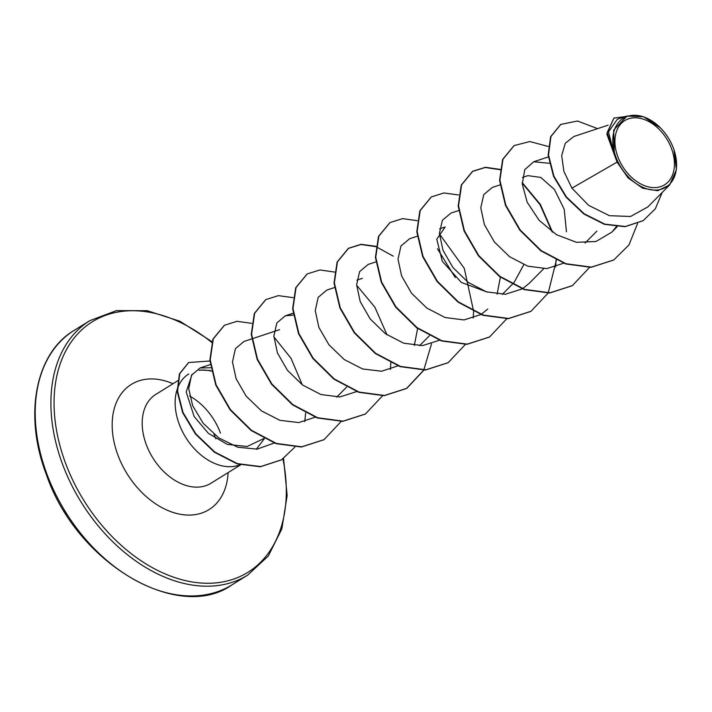 <?xml version="1.0" encoding="UTF-8"?>
<svg xmlns="http://www.w3.org/2000/svg" width="712" height="712" viewBox="0 0 712 712"><rect width="100%" height="100%" fill="white"/><g stroke="black" fill="none" stroke-linecap="round" stroke-linejoin="round"><path stroke-width="1.07" d="M671.505 148.568A37.789 26.015 -121.8 0 1 657.577 187.372A37.789 26.015 -121.8 0 1 617.865 156.827A37.789 26.015 -121.8 0 1 631.793 118.023A37.789 26.015 -121.8 0 1 671.505 148.568M673.427 148.274A40.504 27.884 -121.8 0 1 673.881 149.538A40.504 27.884 -121.8 0 1 658.013 189.926A40.504 27.884 -121.8 0 1 615.942 157.121A40.504 27.884 -121.8 0 1 622.938 118.53A40.504 27.884 -121.8 0 1 660.487 127.938A40.504 27.884 -121.8 0 1 673.427 148.274M673.952 149.725L676.4 169.768L669.609 184.951L657.621 190.745L642.687 188.226L628.1 177.92L617.073 162.131L606.829 134.052L613.922 118.076L607.158 132.61L615.293 156.943M263.885 438.503L247.189 446.495L227.324 444.395L208.394 433.35L194.118 416.493L186.197 391.983L192.071 374.316M177.101 389.535A52.288 36.001 58.2 0 0 179.202 424.103A52.288 36.001 58.2 0 0 240.069 464.758M608.119 125.161L573.908 136.482L565.301 143.254L561.688 155.554L563.886 171.361L571.923 188.155L617.073 162.131M522.43 177.466L527.921 175.642L540.8 177.439L554.452 189.517L564.198 209.248L566.458 231.8M523.783 264.695L514.117 282.442L512.391 284.186M487.382 292.142L461.305 282.406L442.303 261.295L436.767 239.223L445.151 226.986L439.66 228.801M210.752 367.757L200.09 367.962L191.519 375.233L188.733 388.681L192.667 405.715L203.134 423.213L218.887 437.978L237.799 447.243L257.157 449.13L274.191 443.024M251.665 338.921L244.029 341.448L235.423 348.666L232.477 361.918L236.108 378.748L246.156 396.112L261.438 410.868L279.861 420.311L298.817 422.581L315.63 417.036M293.308 315.096L285.414 315.772L276.834 322.954L273.862 336.135L277.422 352.912L287.408 370.267L302.591 385.032L320.907 394.528L339.82 396.949L356.676 391.582M334.444 287.577L326.799 290.104L318.193 297.322L315.256 310.601L318.896 327.449L328.953 344.795L344.243 359.56L362.657 368.976L381.596 371.237L398.409 365.692M414.331 345.489L417.606 328.508M375.829 261.909L368.184 264.437L359.596 271.619L356.632 284.827L360.219 301.612L370.187 318.932L385.352 333.688L403.677 343.193L422.599 345.596L439.446 340.238M455.235 277.547L437.462 248.773M417.214 236.233L409.578 238.769L400.981 245.96L398.017 259.168L401.604 275.945L411.572 293.255L426.746 308.02L445.098 317.534L464.01 319.928L480.831 314.57M481.178 314.357L487.756 309.079M497.101 294.145L500.385 277.173M458.599 210.565L450.963 213.093L442.383 220.266L439.402 233.465L442.971 250.232L452.966 267.587L468.113 282.335L486.447 291.849L505.387 294.261L522.216 288.894M522.563 288.68L529.141 283.412L543.674 268.727M500.34 184.782L492.348 187.425L483.768 194.599L480.796 207.788L484.365 224.574L494.351 241.929L509.534 256.694L527.841 266.181L546.763 268.593L563.61 263.226M549.361 163.288L533.733 161.757L524.78 169.616L522.27 184.096L527.174 202.244L539.118 220.311L556.464 234.684L576.444 242.311L595.962 241.51L611.919 232.076L616.334 226.71M571.923 188.155L588.601 205.332L609.428 215.7L630.538 216.475L647.858 206.934L669.609 184.951M626.978 116.065L617.331 119.26L608.484 131.898L614.34 154.54L613.682 130.118L626.978 116.065L643.523 116.741L660.487 127.938M560.62 124.52L550.598 136.757L548.16 155.109L553.571 176.434L566.084 197.18L583.885 214.009L604.479 224.351L625.029 226.701L643.016 220.729M597.599 128.641L577.512 121.013L560.789 124.413L550.946 136.544L548.507 154.896L553.918 176.22L566.423 196.966L584.232 213.796L604.826 224.138L625.376 226.487L643.194 220.622L655.351 208.776L662.249 192.382M625.447 116.572L613.922 118.076M614.34 154.54L613.922 154.077M211.419 371.139A52.288 36.001 58.2 0 0 199.075 370.32M188.76 373.951A52.288 36.001 58.2 0 0 177.422 388.592M200.321 370.035L210.396 370.516M613.593 260.067L591.067 267.329L565.72 263.956L540.835 250.82L519.813 230.145L505.458 205.332L499.566 180.412L502.645 159.417L513.984 145.675M572.208 285.735L549.682 293.006L524.335 289.633L499.45 276.487L478.428 255.813L464.073 231.008L458.181 206.08L461.251 185.084L472.43 171.45L485.228 167.489L500.251 169.723M522.216 183.126L540.043 204.682L552.067 231.836M556.019 260.031L555.663 266.858M530.814 311.411L508.297 318.673L482.941 315.3L458.065 302.155L437.043 281.489L422.688 256.685L416.796 231.756L419.866 210.761L431.205 197.019M489.429 337.079L466.903 344.341L441.556 340.968L416.671 327.823L395.649 307.157L381.303 282.353L375.411 257.424L378.481 236.428L389.82 222.687M448.044 362.746L425.518 370.017L400.171 366.644L375.286 353.499L354.264 332.824L339.918 308.02L334.026 283.091L337.096 262.096L348.266 248.461L360.931 244.501L375.785 246.637M376.087 246.735L393.22 256.142M431.499 343.869L423.836 369.92M423.729 370.124L406.49 388.521L384.133 395.685L358.786 392.312L333.901 379.167L312.88 358.501L298.524 333.688L292.632 308.768L295.711 287.764L307.05 274.022M365.265 414.09L342.748 421.353L317.392 417.98L292.516 404.843L271.495 384.168L257.139 359.364L251.247 334.435L254.317 313.44L265.665 299.699M323.88 439.758L301.354 447.02L276.007 443.647L251.122 430.502L230.101 409.836L215.754 385.032L209.862 360.103L212.933 339.108L224.28 325.366M281.329 459.925L260.334 466.769L237.034 463.85L214.428 452.227L195.515 434.115L182.655 412.666L177.217 391.44L179.424 373.871L188.493 362.63M637.543 223.586L628.963 244.946L613.762 259.96L591.414 267.116L566.058 263.743L541.173 250.606L520.161 229.932L505.805 205.118L499.913 180.198L502.983 159.203L514.162 145.568L529.826 141.546L548.258 146.467M589.5 267.436L572.377 285.628L550.029 292.792L524.673 289.419L499.797 276.274L478.776 255.599L464.42 230.795L458.528 205.866L461.599 184.871L472.777 171.236L485.433 167.284L500.287 169.411M522.199 182.592L540.399 204.477L552.574 232.192M556.357 260.192L548.231 292.899M548.115 293.104L530.992 311.304L508.635 318.46L483.288 315.087L458.403 301.941L437.39 281.276L423.035 256.471L417.143 231.542L420.214 210.547L431.383 196.912L443.905 192.961L458.599 194.981M506.73 318.771L489.598 336.972L467.25 344.127L441.894 340.754L417.018 327.609L395.997 306.943L381.65 282.13L375.758 257.21L378.828 236.215L389.998 222.58L402.52 218.629L417.214 220.649M439.42 233.919L464.277 268.362L473.587 311.153M473.587 311.527L473.222 318.077M465.345 344.439L448.213 362.639L425.865 369.795L400.518 366.431L375.633 353.286L354.612 332.611L340.256 307.807L334.364 282.878L337.435 261.882L348.613 248.248L361.135 244.296L375.829 246.316M423.96 370.115L406.837 388.307L384.48 395.472L359.133 392.098L334.248 378.953L313.227 358.278L298.871 333.474L292.979 308.554L296.05 287.55L307.228 273.915L319.884 269.964L334.747 272.091M356.641 285.263L374.85 307.157L387.025 334.871M390.817 362.497L390.443 369.43M382.567 395.783L365.443 413.983L343.086 421.139L317.739 417.766L292.863 404.621L271.842 383.955L257.486 359.151L251.594 334.222L254.665 313.227L265.834 299.592L278.356 295.64L293.059 297.661M341.182 421.451L324.049 439.651L301.701 446.807L276.354 443.434L251.47 430.288L230.448 409.623L216.101 384.818L210.209 359.889L213.28 338.894L224.449 325.259L236.971 321.308L251.665 323.328M273.88 336.856L291.048 358.367L302.28 384.8M305.626 413.022L304.789 421.593M294.857 447.154L281.507 459.818L260.681 466.556L237.381 463.637L214.775 452.013L195.862 433.902L183.002 412.453L177.564 391.226L179.762 373.658L188.671 362.524L209.924 361.002M46.858 473.952A149.716 103.089 58.2 0 0 232.032 584.819C179.175 622.822 77.021 564.491 46.342 474.486C23.078 414.037 36.178 352.467 74.199 330.359A149.716 103.089 58.2 0 0 46.858 473.952M282.931 458.893A147.464 101.54 -121.8 0 1 209.479 583.253A147.464 101.54 -121.8 0 1 65.522 463.12A147.464 101.54 -121.8 0 1 84.764 327.208A147.464 101.54 -121.8 0 1 211.749 342.401M283.572 458.457L287.141 495.579L281.845 528.927L268.299 556.019L247.714 575.091A149.716 103.089 -121.8 0 1 62.54 464.224A149.716 103.089 -121.8 0 1 89.89 320.631L74.199 330.359M240.558 464.883L210.93 483.261A52.288 36.001 -121.8 0 1 146.254 444.537A52.288 36.001 -121.8 0 1 155.803 394.395L177.902 380.689M189.641 396.032A52.288 36.001 -121.8 0 1 220.48 433.11M228.116 472.599A73.674 50.73 -121.8 0 1 181.498 514.482A73.674 50.73 -121.8 0 1 117.889 455.057A73.674 50.73 -121.8 0 1 172.998 383.732M63.786 510.451A140.727 140.727 0 0 0 66.065 514.126M215.825 438.815L214.009 434.249M264.312 438.726L256.32 449.219M247.714 575.091L232.032 584.819M617.162 226.772L611.919 232.076M548.32 156.925L533.733 161.757M596.896 231.106L585.059 243.059M512.133 284.453L502.289 294.403M429.363 335.788L419.519 345.729M362.372 278.33L356.881 280.145M293.05 313.244L285.414 315.781M346.593 387.132L336.74 397.082M279.611 329.665L252.021 338.796M210.28 364.589L200.09 367.962M211.98 341.671L179.967 321.272L147.286 310.708L116.519 310.592L89.89 320.631"/></g></svg>
